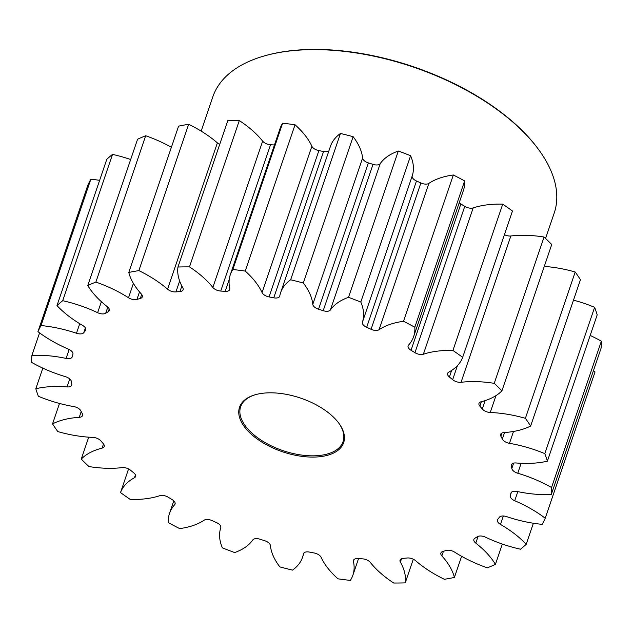 <?xml version="1.0" encoding="UTF-8"?>
<svg xmlns="http://www.w3.org/2000/svg" width="633" height="633" viewBox="0 0 633 633"><rect width="100%" height="100%" fill="white"/><g stroke="black" fill="none" stroke-linecap="round" stroke-linejoin="round"><path stroke-width="0.95" d="M443.416 551.303L441.85 555.901A6.852 3.529 18.8 0 1 441.723 555.75A6.852 3.529 18.8 0 1 440.885 553.028A6.852 3.529 18.8 0 1 442.863 551.462A229.898 118.411 18.8 0 0 446.249 550.473A6.852 3.529 18.8 0 1 454.676 552.15A86.341 44.468 18.8 0 0 487.315 567.833A270.473 139.3 -161.2 0 0 495.417 564.367L502.333 544.063M478.089 536.357L475.787 543.122A6.852 3.529 18.8 0 1 474.726 542.117A6.852 3.529 18.8 0 1 473.88 539.387A6.852 3.529 18.8 0 1 474.908 538.216A229.898 118.411 18.8 0 0 477.488 536.657A6.852 3.529 18.8 0 1 485.558 537.211A86.341 44.468 18.8 0 0 520.476 549.207A270.473 139.3 -161.2 0 0 526.205 544.293L533.374 523.238M503.362 515.998L500.489 524.425A6.852 3.529 18.8 0 1 498.258 522.629A6.852 3.529 18.8 0 1 497.419 519.899A6.852 3.529 18.8 0 1 497.76 519.297A229.898 118.411 18.8 0 0 499.405 517.24A6.852 3.529 18.8 0 1 506.709 516.647A86.341 44.468 18.8 0 0 542.157 524.346A270.473 139.3 -161.2 0 0 545.235 518.237L595.044 371.927A86.341 44.468 18.8 0 0 593.422 370.709M517.818 491.635L514.724 500.735A6.852 3.529 18.8 0 1 511.147 498.266A6.852 3.529 18.8 0 1 510.277 495.647L511.424 492.276M521.149 463.301L517.762 473.247A6.852 3.529 18.8 0 1 512.746 470.256A6.852 3.529 18.8 0 1 511.828 468.444L513.64 463.127M513.505 431.461L509.462 443.329A6.852 3.529 18.8 0 1 502.966 440.006A6.852 3.529 18.8 0 1 502.333 439.065L504.564 432.529M495.979 395.617L490.235 412.502A6.852 3.529 18.8 0 1 482.314 409.021A6.852 3.529 18.8 0 1 482.275 408.981L485.123 400.618M481.373 401.71L479.861 406.149A6.852 3.529 18.8 0 1 479.822 406.101A6.852 3.529 18.8 0 1 478.983 403.379A6.852 3.529 18.8 0 1 481.096 401.781A86.341 44.468 18.8 0 0 501.929 390.822A270.473 139.3 -161.2 0 0 494.238 383.345L544.048 237.027A86.341 44.468 18.8 0 0 510.855 235.982L461.046 382.292A86.341 44.468 18.8 0 1 494.238 383.345M451.645 370.424L449.406 377.015A6.852 3.529 18.8 0 1 448.465 376.105A6.852 3.529 18.8 0 1 447.618 373.375A6.852 3.529 18.8 0 1 448.742 372.157A86.341 44.468 18.8 0 0 462.668 357.336A270.473 139.3 -161.2 0 0 452.927 350.453L502.737 204.143A86.341 44.468 18.8 0 0 473.175 207.909L423.366 354.227A86.341 44.468 18.8 0 1 452.927 350.453M459.21 202.75A6.852 3.529 -161.2 0 0 460.848 203.968L411.039 350.286A6.852 3.529 18.8 0 1 408.95 348.577A6.852 3.529 18.8 0 1 408.111 345.855A6.852 3.529 18.8 0 1 408.514 345.175A86.341 44.468 18.8 0 0 413.634 336.629A86.341 44.468 18.8 0 0 414.829 327.237A270.473 139.3 -161.2 0 0 403.53 321.295L453.339 174.985A86.341 44.468 18.8 0 0 428.881 183.388L379.072 329.698A86.341 44.468 18.8 0 1 403.53 321.295M416.482 180.991L366.673 327.301A6.852 3.529 18.8 0 1 363.263 324.911A6.852 3.529 18.8 0 1 362.424 322.197L412.233 175.879A6.852 3.529 -161.2 0 0 413.072 178.593A6.852 3.529 -161.2 0 0 416.482 180.991A229.898 118.411 18.8 0 1 420.882 182.969A6.852 3.529 -161.2 0 0 428.881 183.388M368.359 162.895L318.549 309.213A6.852 3.529 18.8 0 1 313.707 306.277A6.852 3.529 18.8 0 1 312.781 304.37L362.59 158.052A6.852 3.529 -161.2 0 0 363.516 159.967A6.852 3.529 -161.2 0 0 368.359 162.895A229.898 118.411 18.8 0 1 373.011 164.374A6.852 3.529 -161.2 0 0 380.204 163.638A86.341 44.468 18.8 0 1 398.323 151.026A270.473 139.3 -161.2 0 1 410.611 155.718A86.341 44.468 18.8 0 1 412.233 175.879M318.882 150.614L269.072 296.924A6.852 3.529 18.8 0 1 262.758 293.633A6.852 3.529 18.8 0 1 262.07 292.588L311.879 146.27A6.852 3.529 -161.2 0 0 312.567 147.315A6.852 3.529 -161.2 0 0 318.882 150.614A229.898 118.411 18.8 0 1 323.558 151.509A6.852 3.529 -161.2 0 0 328.931 150.781M270.536 144.751L220.727 291.061A6.852 3.529 18.8 0 1 212.973 287.588A6.852 3.529 18.8 0 1 212.846 287.445L262.655 141.127A6.852 3.529 -161.2 0 0 262.782 141.278A6.852 3.529 -161.2 0 0 270.536 144.751A229.898 118.411 18.8 0 1 274.461 144.981M441.85 555.901A86.341 44.468 18.8 0 1 443.472 557.744A86.341 44.468 18.8 0 1 454.407 577.454L461.607 556.304M475.787 543.122A86.341 44.468 18.8 0 1 489.238 555.829A86.341 44.468 18.8 0 1 495.417 564.367M479.861 406.149A229.898 118.411 18.8 0 1 481.08 407.565A229.898 118.411 18.8 0 1 482.275 408.981M262.07 292.588A86.341 44.468 18.8 0 0 253.461 279.438A86.341 44.468 18.8 0 0 245.232 271.082L295.041 124.772A86.341 44.468 18.8 0 1 303.27 133.12A86.341 44.468 18.8 0 1 311.879 146.27M212.846 287.445A86.341 44.468 18.8 0 0 211.319 285.586A86.341 44.468 18.8 0 0 189.481 266.881L239.29 120.571A86.341 44.468 18.8 0 1 261.128 139.276A86.341 44.468 18.8 0 1 262.655 141.127M336.922 420.795A54.992 28.327 18.8 0 1 338.695 423.01A54.992 28.327 18.8 0 1 317.196 456.947A54.992 28.327 18.8 0 1 246.269 429.111A54.992 28.327 18.8 0 1 255.463 394.675A54.992 28.327 18.8 0 1 336.922 420.795M255.89 394.557A54.098 27.86 -161.2 0 0 240.635 406.79A54.098 27.86 -161.2 0 0 247.258 428.312A54.098 27.86 -161.2 0 0 301.324 455.024A54.098 27.86 -161.2 0 0 343.054 441.652A54.098 27.86 -161.2 0 0 338.433 422.654M265.029 55.728L265.876 55.49A179.416 92.402 18.8 0 1 531.617 140.7A179.416 92.402 18.8 0 1 537.401 147.932L537.923 148.628A180.318 92.869 -161.2 0 0 532.108 141.365A180.318 92.869 -161.2 0 0 265.029 55.728A180.318 92.869 -161.2 0 0 212.799 96.896L201.152 131.11M128.784 272.451L178.593 126.141A270.473 139.3 -161.2 0 1 188.658 124.29L138.849 270.608A270.473 139.3 -161.2 0 0 128.784 272.451A86.341 44.468 18.8 0 0 139.719 292.161A86.341 44.468 18.8 0 0 141.341 294.005A6.852 3.529 18.8 0 1 141.468 294.155A6.852 3.529 18.8 0 1 142.306 296.877A6.852 3.529 18.8 0 1 140.328 298.444L141.697 294.432M87.773 285.53L137.583 139.22A270.473 139.3 -161.2 0 1 145.685 135.755L95.876 282.073A270.473 139.3 -161.2 0 0 87.773 285.53A86.341 44.468 18.8 0 0 93.953 294.076A86.341 44.468 18.8 0 0 107.404 306.783A6.852 3.529 18.8 0 1 108.465 307.788A6.852 3.529 18.8 0 1 109.311 310.518A6.852 3.529 18.8 0 1 108.283 311.681L109.208 308.967M107.792 307.108L105.703 313.248A6.852 3.529 18.8 0 1 97.632 312.694A86.341 44.468 18.8 0 0 62.714 300.699A270.473 139.3 -161.2 0 0 56.986 305.604A86.341 44.468 18.8 0 0 82.701 325.481A6.852 3.529 18.8 0 1 84.933 327.277A6.852 3.529 18.8 0 1 85.772 329.999A6.852 3.529 18.8 0 1 85.431 330.608L85.866 329.318M85.4 327.918L83.785 332.657A6.852 3.529 18.8 0 1 76.482 333.259A86.341 44.468 18.8 0 0 41.034 325.56A270.473 139.3 -161.2 0 0 37.956 331.66A86.341 44.468 18.8 0 0 68.467 349.171A6.852 3.529 18.8 0 1 72.043 351.631A6.852 3.529 18.8 0 1 72.914 354.258A229.898 118.411 18.8 0 0 72.289 356.703A6.852 3.529 18.8 0 1 72.241 356.877A6.852 3.529 18.8 0 1 66.117 358.42L69.155 349.487M66.117 358.42A86.341 44.468 18.8 0 0 31.911 355.398A270.473 139.3 -161.2 0 0 31.65 362.4A86.341 44.468 18.8 0 0 65.428 376.659A6.852 3.529 18.8 0 1 70.445 379.642A6.852 3.529 18.8 0 1 71.363 381.462A229.898 118.411 18.8 0 0 71.79 384.168A6.852 3.529 18.8 0 1 71.727 385.165A6.852 3.529 18.8 0 1 67.051 386.921L69.765 378.953M67.051 386.921A86.341 44.468 18.8 0 0 35.812 388.733A270.473 139.3 -161.2 0 0 38.376 396.274A86.341 44.468 18.8 0 0 73.729 406.568A6.852 3.529 18.8 0 1 80.225 409.899A6.852 3.529 18.8 0 1 80.858 410.841A229.898 118.411 18.8 0 0 82.314 413.681A6.852 3.529 18.8 0 1 82.559 415.549A6.852 3.529 18.8 0 1 79.252 417.329L81.214 411.561M79.252 417.329A86.341 44.468 18.8 0 0 52.547 423.881A270.473 139.3 -161.2 0 0 57.801 431.579A86.341 44.468 18.8 0 0 92.956 437.403A6.852 3.529 18.8 0 1 100.876 440.885A6.852 3.529 18.8 0 1 100.916 440.924A229.898 118.411 18.8 0 0 102.111 442.34A229.898 118.411 18.8 0 0 103.329 443.757A6.852 3.529 18.8 0 1 103.369 443.796A6.852 3.529 18.8 0 1 104.208 446.526A6.852 3.529 18.8 0 1 102.095 448.124L103.511 443.97M102.095 448.124A86.341 44.468 18.8 0 0 81.261 459.083A270.473 139.3 -161.2 0 0 88.952 466.561A86.341 44.468 18.8 0 0 122.145 467.613A6.852 3.529 18.8 0 1 130.533 470.208A229.898 118.411 18.8 0 0 133.785 472.891A6.852 3.529 18.8 0 1 134.734 473.8A6.852 3.529 18.8 0 1 135.573 476.522A6.852 3.529 18.8 0 1 134.449 477.749L135.43 474.869M134.449 477.749A86.341 44.468 18.8 0 0 120.523 492.569A270.473 139.3 -161.2 0 0 130.263 499.453A86.341 44.468 18.8 0 0 159.825 495.679A6.852 3.529 18.8 0 1 168.236 497.229A229.898 118.411 18.8 0 0 172.152 499.619A6.852 3.529 18.8 0 1 174.241 501.328A6.852 3.529 18.8 0 1 175.08 504.05A6.852 3.529 18.8 0 1 174.676 504.73L175.175 503.267M173.79 500.845L169.557 513.268A86.341 44.468 18.8 0 0 168.362 522.668A270.473 139.3 -161.2 0 0 179.661 528.602A86.341 44.468 18.8 0 0 204.119 520.199A6.852 3.529 18.8 0 1 212.118 520.619A229.898 118.411 18.8 0 0 216.518 522.605A6.852 3.529 18.8 0 1 219.928 524.994A6.852 3.529 18.8 0 1 220.767 527.708A86.341 44.468 18.8 0 0 222.389 547.869A270.473 139.3 -161.2 0 0 234.677 552.562A86.341 44.468 18.8 0 0 252.796 539.949A6.852 3.529 18.8 0 1 259.989 539.213A229.898 118.411 18.8 0 0 264.641 540.693A6.852 3.529 18.8 0 1 269.484 543.62A6.852 3.529 18.8 0 1 270.41 545.535A86.341 44.468 18.8 0 0 279.873 566.907A270.473 139.3 -161.2 0 0 292.541 570.119A86.341 44.468 18.8 0 0 302.55 557.277A86.341 44.468 18.8 0 0 303.413 553.93A6.852 3.529 18.8 0 1 303.484 553.661A6.852 3.529 18.8 0 1 309.442 552.079A229.898 118.411 18.8 0 0 314.118 552.973A6.852 3.529 18.8 0 1 320.433 556.272A6.852 3.529 18.8 0 1 321.121 557.317A86.341 44.468 18.8 0 0 329.73 570.468A86.341 44.468 18.8 0 0 337.959 578.823A270.473 139.3 -161.2 0 0 350.358 580.406A86.341 44.468 18.8 0 0 352.882 575.215A86.341 44.468 18.8 0 0 353.443 561.439A6.852 3.529 18.8 0 1 353.491 560.347A6.852 3.529 18.8 0 1 358.001 558.575A229.898 118.411 18.8 0 0 362.464 558.844A6.852 3.529 18.8 0 1 370.218 562.31A6.852 3.529 18.8 0 1 370.345 562.46A86.341 44.468 18.8 0 0 371.872 564.312A86.341 44.468 18.8 0 0 393.71 583.025A270.473 139.3 -161.2 0 0 405.231 582.89L413.294 559.208M139.505 291.908L136.942 299.433A229.898 118.411 18.8 0 1 140.328 298.444M136.942 299.433A6.852 3.529 18.8 0 1 128.515 297.755L133.405 283.402M95.876 282.073A86.341 44.468 18.8 0 1 128.515 297.755M105.703 313.248A229.898 118.411 18.8 0 1 108.283 311.681M83.785 332.657A229.898 118.411 18.8 0 1 85.431 330.608M169.557 513.268A86.341 44.468 18.8 0 1 174.676 504.73M401.52 558.749L400.373 562.104A86.341 44.468 18.8 0 1 405.231 582.89M400.373 562.104A6.852 3.529 18.8 0 1 400.072 560.126A6.852 3.529 18.8 0 1 403.229 558.361A229.898 118.411 18.8 0 0 407.256 557.99A6.852 3.529 18.8 0 1 415.62 560.711A86.341 44.468 18.8 0 0 444.342 579.298A270.473 139.3 -161.2 0 0 454.407 577.454M500.489 524.425A86.341 44.468 18.8 0 1 526.205 544.293M514.724 500.735A86.341 44.468 18.8 0 1 545.235 518.237M511.013 492.854L510.902 493.202A229.898 118.411 18.8 0 1 510.277 495.647M510.902 493.202A6.852 3.529 18.8 0 1 510.95 493.028A6.852 3.529 18.8 0 1 517.074 491.477A86.341 44.468 18.8 0 0 551.28 494.5A270.473 139.3 -161.2 0 0 551.541 487.505L601.35 341.187A86.341 44.468 18.8 0 0 590.17 335.45M517.762 473.247A86.341 44.468 18.8 0 1 551.541 487.505M512.018 463.918L511.401 465.73A229.898 118.411 18.8 0 1 511.828 468.444M511.401 465.73A6.852 3.529 18.8 0 1 511.464 464.741A6.852 3.529 18.8 0 1 516.14 462.976A86.341 44.468 18.8 0 0 547.379 461.172A270.473 139.3 -161.2 0 0 544.815 453.632L594.624 307.321A86.341 44.468 18.8 0 0 573.498 300.137M509.462 443.329A86.341 44.468 18.8 0 1 544.815 453.632M501.969 433.019L500.877 436.224A229.898 118.411 18.8 0 1 502.333 439.065M500.877 436.224A6.852 3.529 18.8 0 1 500.632 434.349A6.852 3.529 18.8 0 1 503.939 432.568A86.341 44.468 18.8 0 0 530.644 426.025A270.473 139.3 -161.2 0 0 525.39 418.318L575.199 272.008A86.341 44.468 18.8 0 0 544.285 266.414M490.235 412.502A86.341 44.468 18.8 0 1 525.39 418.318M461.046 382.292A6.852 3.529 18.8 0 1 452.658 379.689L457.445 365.621M449.406 377.015A229.898 118.411 18.8 0 1 452.658 379.689M423.366 354.227A6.852 3.529 18.8 0 1 414.955 352.676L464.764 206.366A6.852 3.529 -161.2 0 0 473.175 207.909M411.039 350.286A229.898 118.411 18.8 0 1 414.955 352.676M379.072 329.698A6.852 3.529 18.8 0 1 371.073 329.287L420.882 182.969M366.673 327.301A229.898 118.411 18.8 0 1 371.073 329.287M380.204 163.638L330.394 309.956A86.341 44.468 18.8 0 1 348.514 297.336A270.473 139.3 -161.2 0 1 360.802 302.036A86.341 44.468 18.8 0 1 362.424 322.197M330.394 309.956A6.852 3.529 18.8 0 1 323.202 310.684L373.011 164.374M318.549 309.213A229.898 118.411 18.8 0 1 323.202 310.684M269.072 296.924A229.898 118.411 18.8 0 1 273.749 297.819A6.852 3.529 18.8 0 0 279.707 296.244A6.852 3.529 18.8 0 0 279.778 295.975A86.341 44.468 18.8 0 1 280.641 292.628A86.341 44.468 18.8 0 1 290.65 279.778A270.473 139.3 -161.2 0 1 303.318 282.998A86.341 44.468 18.8 0 1 312.781 304.37M245.232 271.082A270.473 139.3 -161.2 0 0 232.833 269.5L282.642 123.19A86.341 44.468 18.8 0 0 280.118 128.372L230.309 274.682A86.341 44.468 18.8 0 1 232.833 269.5M220.727 291.061A229.898 118.411 18.8 0 1 225.19 291.33A6.852 3.529 18.8 0 0 229.7 289.558A6.852 3.529 18.8 0 0 229.747 288.466A86.341 44.468 18.8 0 1 230.309 274.682M189.481 266.881A270.473 139.3 -161.2 0 0 177.96 267.015L227.769 120.705A270.473 139.3 -161.2 0 1 239.29 120.571M179.653 281.005L175.934 291.908A229.898 118.411 18.8 0 1 179.962 291.544A6.852 3.529 18.8 0 0 183.119 289.772A6.852 3.529 18.8 0 0 182.818 287.793A86.341 44.468 18.8 0 1 177.96 267.015M175.934 291.908A6.852 3.529 18.8 0 1 167.571 289.194L217.38 142.884A6.852 3.529 -161.2 0 0 219.706 144.379M138.849 270.608A86.341 44.468 18.8 0 1 167.571 289.194M145.685 135.755A86.341 44.468 18.8 0 1 171.393 147.283M188.658 124.29A86.341 44.468 18.8 0 1 217.38 142.884M295.041 124.772A270.473 139.3 -161.2 0 0 282.642 123.19M280.641 292.628L330.45 146.318A86.341 44.468 18.8 0 1 340.459 133.468A270.473 139.3 -161.2 0 1 353.127 136.688A86.341 44.468 18.8 0 1 362.59 158.052M414.829 327.237L464.638 180.919A270.473 139.3 -161.2 0 0 453.339 174.985M464.638 180.919A86.341 44.468 18.8 0 1 463.443 190.319L413.634 336.629M460.848 203.968A229.898 118.411 18.8 0 1 464.764 206.366M462.668 357.336L512.477 211.018A270.473 139.3 -161.2 0 0 502.737 204.143M504.43 234.653A6.852 3.529 -161.2 0 0 510.855 235.982M501.929 390.822L551.739 244.512A270.473 139.3 -161.2 0 0 544.048 237.027M530.644 426.025L580.453 279.707A270.473 139.3 -161.2 0 0 575.199 272.008M547.379 461.172L597.188 314.854A270.473 139.3 -161.2 0 0 594.624 307.321M551.28 494.5L601.089 348.19A270.473 139.3 -161.2 0 0 601.35 341.187M41.034 325.56L90.843 179.242A270.473 139.3 -161.2 0 0 87.765 185.35L37.956 331.66M90.843 179.242A86.341 44.468 18.8 0 1 99.626 180.35M62.714 300.699L112.524 154.389A270.473 139.3 -161.2 0 0 106.795 159.294L56.986 305.604M112.524 154.389A86.341 44.468 18.8 0 1 130.667 159.532M31.911 355.398L39.578 332.879M35.812 388.733L42.83 368.137M52.547 423.881L59.502 403.45M81.261 459.083L88.715 437.174M120.523 492.569L128.57 468.934M360.802 302.036L410.611 155.718M348.514 297.336L398.323 151.026M303.318 282.998L353.127 136.688M290.65 279.778L340.459 133.468M545.559 238.459L554.192 213.115A180.318 92.869 -161.2 0 0 537.923 148.628M179.962 291.544L181.845 286.005M225.19 291.33L229.225 279.477M273.749 297.819L323.558 151.509M354.124 559.453L353.443 561.439M303.595 553.408L303.413 553.93M76.482 333.259L79.734 323.708M97.632 312.694L101.375 301.704M358.539 558.607L352.882 575.215M304.069 552.807L302.55 557.277"/></g></svg>
